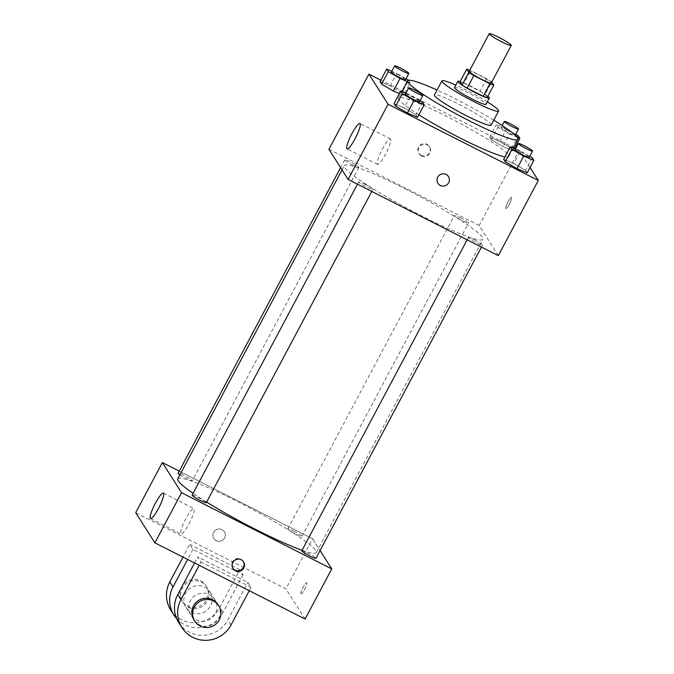 <?xml version="1.0" encoding="UTF-8"?>
<svg xmlns="http://www.w3.org/2000/svg" width="674" height="674" viewBox="0 0 674 674"><rect width="100%" height="100%" fill="white"/><g stroke="black" fill="none" stroke-linecap="round" stroke-linejoin="round"><path stroke-width="0.51" stroke-dasharray="3.37 2.53" d="M469.23 71.292A12.486 1.306 -152 0 1 478.852 74.957A12.486 1.306 -152 0 1 491.279 83.02M491.818 82.009L491.742 81.891A16.951 1.769 -152 0 0 486.679 78.715L470.621 70.568A16.951 1.769 -152 0 0 469.786 70.231M487.134 97.646L485.078 94.427L491.742 81.891M486.679 78.715L480.014 91.251L463.965 83.104L470.621 70.568M480.014 91.251A16.951 1.769 -152 0 1 485.078 94.427M460.047 81.722A16.951 1.769 -152 0 1 463.965 83.104M487.858 96.272A17.836 1.862 28 0 0 474.462 88.041A17.836 1.862 28 0 0 460.148 81.537M454.503 87.578A17.836 1.862 -152 0 1 468.261 92.81A17.836 1.862 -152 0 1 485.903 103.889A17.836 1.862 -152 0 1 486.005 104.327M487.319 101.858A32.108 3.353 28 0 0 455.818 85.109M491.11 125.12A32.108 3.353 28 0 0 490.925 124.336A32.108 3.353 28 0 0 461.749 105.725A32.108 3.353 28 0 0 434.41 94.975M493.739 120.183A62.421 6.521 28 0 0 437.038 90.038M418.857 114.799A62.421 6.521 -152 0 1 398.486 97.974A62.421 6.521 -152 0 1 446.609 116.299A62.421 6.521 -152 0 1 508.356 155.054A62.421 6.521 -152 0 1 508.71 156.579A62.421 6.521 -152 0 1 504.927 156.899M532.241 157.842L525.577 170.37L527.186 172.915L525.577 170.37L513.815 163.546L503.672 159.266L513.815 163.546L520.48 151.018L515.484 148.912M422.581 102.221L415.917 114.757L417.535 117.293L415.917 114.757L404.156 107.933L394.012 103.644L404.156 107.933L410.82 95.396L405.824 93.29M530.067 167.506L519.115 150.31L515.669 148.558M514.7 148.069L380.802 80.155M503.04 146.629L513.184 150.917L511.574 148.381L499.813 141.557L489.669 137.269L491.279 139.804L503.04 146.629L513.184 150.917L511.574 148.381L499.813 141.557L489.669 137.269L491.279 139.804L503.04 146.629L509.704 134.092L517.076 137.21M407.239 81.512L410.196 82.767L403.532 95.295L399.387 93.543L403.532 95.295L401.915 92.759L390.153 85.935L380.01 81.647L390.153 85.935L396.817 73.399L391.821 71.292M498.322 255.623L479.138 225.495L519.115 150.31M508.019 201.871A6.243 1.129 -63.1 0 0 505.896 208.536A6.243 1.129 -63.1 0 0 509.721 203.481A6.243 1.129 -63.1 0 0 511.541 197.398A6.243 1.129 -63.1 0 0 508.019 201.871A6.243 1.129 -63.1 0 0 505.888 208.536A6.243 1.129 -63.1 0 0 509.721 203.472A6.243 1.129 -63.1 0 0 511.541 197.398A6.243 1.129 -63.1 0 0 508.011 201.863M404.83 188.653A78.487 8.206 -152 0 1 482.921 239.312A78.487 8.206 -152 0 1 409.775 209.707A78.487 8.206 -152 0 1 344.321 165.619A78.487 8.206 -152 0 1 404.83 188.653M479.138 225.495L328.929 149.299M364.895 184.246A8.021 0.834 -152 0 1 372.874 189.419A8.021 0.834 -152 0 1 365.401 186.395A8.021 0.834 -152 0 1 358.711 181.887A8.021 0.834 -152 0 1 364.895 184.246M474.555 239.86A8.021 0.834 -152 0 1 482.533 245.041A8.021 0.834 -152 0 1 475.06 242.017A8.021 0.834 -152 0 1 468.371 237.509A8.021 0.834 -152 0 1 474.555 239.86M460.553 217.862A8.021 0.834 -152 0 1 468.531 223.043A8.021 0.834 -152 0 1 461.058 220.019A8.021 0.834 -152 0 1 454.369 215.512A8.021 0.834 -152 0 1 460.553 217.862M352.696 165.071A8.021 0.834 28 0 0 358.871 167.422A8.021 0.834 28 0 0 352.19 162.914A8.021 0.834 28 0 0 344.709 159.89A8.021 0.834 28 0 0 352.696 165.071M421.107 155.29A6.243 6.108 147.5 0 0 429.287 146.452A6.243 6.108 147.5 0 0 420.745 144.657A6.243 6.108 147.5 0 0 421.107 155.29M421.511 155.921A6.243 6.108 147.5 0 0 429.692 147.084A6.243 6.108 147.5 0 0 421.14 145.289A6.243 6.108 147.5 0 0 421.511 155.921M437.931 183.294L437.931 183.294A6.243 6.108 -32.5 0 1 446.121 174.456A6.243 6.108 -32.5 0 1 448.471 176.588L448.471 176.588M382.402 149.131A14.272 2.578 116.9 0 1 390.457 138.911A14.272 2.578 116.9 0 1 386.295 152.804A14.272 2.578 116.9 0 1 377.55 164.372A14.272 2.578 116.9 0 1 382.402 149.131M177.751 478.894A78.487 8.206 -152 0 1 238.259 501.928A78.487 8.206 -152 0 1 316.35 552.587A78.487 8.206 -152 0 1 302.087 550.245M206.632 502.088A78.487 8.206 -152 0 1 193.126 493.309M179.933 474.791A8.021 0.834 28 0 0 186.117 478.346A8.021 0.834 28 0 0 192.301 480.697A8.021 0.834 28 0 0 185.62 476.189A8.021 0.834 28 0 0 178.138 473.165M301.8 550.784A8.021 0.834 -152 0 1 307.984 553.135A8.021 0.834 -152 0 1 315.963 558.316M293.982 531.137A8.021 0.834 -152 0 1 301.96 536.319A8.021 0.834 -152 0 1 294.487 533.294A8.021 0.834 -152 0 1 287.798 528.787A8.021 0.834 -152 0 1 293.982 531.137M192.141 495.163A8.021 0.834 -152 0 1 198.325 497.522A8.021 0.834 -152 0 1 206.303 502.694M312.567 538.77L320.083 550.565L312.567 538.77L179.225 471.134L312.567 538.77L285.919 588.891L135.701 512.703M410.196 82.767L408.579 80.231M406.026 78.748L396.817 73.399M391.35 72.177A8.021 0.834 -152 0 1 397.534 74.528A8.021 0.834 -152 0 1 405.512 79.709M403.532 95.295L401.915 92.759L408.579 80.223M401.915 92.759L390.153 85.935M420.028 100.746L410.82 95.396M405.352 94.175A8.021 0.834 -152 0 1 411.536 96.525A8.021 0.834 -152 0 1 419.514 101.698M415.917 114.757L404.156 107.933M515.677 134.362L506.477 129.02L496.325 124.732L497.943 127.268L509.704 134.092M507.193 130.149A8.021 0.834 -152 0 1 515.172 135.322A8.021 0.834 -152 0 1 507.699 132.298A8.021 0.834 -152 0 1 501.009 127.79A8.021 0.834 -152 0 1 507.193 130.149M513.184 150.917L514.481 148.482M511.574 148.381L518.239 135.845M499.813 141.557L506.477 129.02M489.669 137.269L496.325 124.732M491.279 139.804L497.943 127.268M529.68 156.36L520.48 151.018M515.012 149.788A8.021 0.834 -152 0 1 521.196 152.147A8.021 0.834 -152 0 1 529.174 157.32M525.577 170.37L513.815 163.546M224.619 537.911A6.243 6.108 -32.5 0 1 213.869 538.484A6.243 6.108 -32.5 0 1 215.857 529.983A6.243 6.108 -32.5 0 1 224.619 537.911A6.243 6.108 147.5 0 0 215.857 529.983A6.243 6.108 147.5 0 0 219.345 541.273A6.243 6.108 147.5 0 0 224.611 537.911M189.049 523.816A14.272 2.578 -63.1 0 0 193.901 508.575A14.272 2.578 -63.1 0 0 185.148 520.143A14.272 2.578 -63.1 0 0 180.994 534.035A14.272 2.578 -63.1 0 0 189.049 523.816M243.373 561.602A6.243 6.108 147.5 0 0 232.437 561.855A6.243 6.108 147.5 0 0 232.859 568.3M300.924 593.777A6.243 1.129 -63.1 0 0 301.008 593.861A6.243 1.129 -63.1 0 0 304.842 588.806A6.243 1.129 -63.1 0 0 306.662 582.724A6.243 1.129 -63.1 0 0 302.98 587.492A6.243 1.129 -63.1 0 0 300.924 593.777M305.095 619.027L285.919 588.891M300.916 593.777A6.243 1.129 116.9 0 1 302.98 587.484A6.243 1.129 116.9 0 1 306.653 582.724A6.243 1.129 116.9 0 1 304.833 588.806A6.243 1.129 116.9 0 1 301.008 593.861A6.243 1.129 116.9 0 1 300.916 593.777M170.741 609.995A28.544 27.912 147.5 0 0 195.78 622.725A28.544 27.912 147.5 0 0 219.85 607.367L239.843 569.774L243.036 574.796L192.966 549.403L189.773 544.373L183.008 557.095M239.843 569.774L189.773 544.373M249.254 590.702L251.031 587.349L247.83 582.328L197.76 556.935L200.962 561.956L199.175 565.301M251.031 587.349L200.962 561.956M191.349 612.219A14.272 13.96 147.5 0 0 210.052 592.025A14.272 13.96 147.5 0 0 190.523 587.913A14.272 13.96 147.5 0 0 191.349 612.219M243.036 574.796L223.052 612.388A28.544 27.912 -32.5 0 1 176.647 618.589M192.966 549.403L187.625 559.445M196.142 619.751A14.272 13.96 147.5 0 0 214.846 599.557A14.272 13.96 147.5 0 0 195.317 595.454A14.272 13.96 147.5 0 0 196.142 619.751M194.559 562.959L197.76 556.935M178.736 622.549A28.544 27.912 147.5 0 0 203.767 635.279A28.544 27.912 147.5 0 0 227.846 619.92L247.83 582.328M188.156 607.198A14.272 13.96 147.5 0 0 206.859 587.003A14.272 13.96 147.5 0 0 187.321 582.892A14.272 13.96 147.5 0 0 188.156 607.198M187.355 605.943A14.272 13.96 147.5 0 0 206.059 585.748A14.272 13.96 147.5 0 0 186.521 581.637A14.272 13.96 147.5 0 0 187.355 605.943M193.969 619.911A14.272 13.96 147.5 0 0 213.498 624.023A14.272 13.96 147.5 0 0 218.047 604.586M223.052 612.388L219.85 607.367M231.039 624.941L227.846 619.92M508.71 156.579L513.285 147.977M398.486 97.974L401.864 91.613M429.692 147.084L429.287 146.452M419.161 153.79L418.756 153.158M390.457 138.911L359.967 123.452M377.55 164.372L347.051 148.903M316.35 552.587L482.921 239.312M342.038 169.907L344.321 165.619M344.709 159.89L340.597 167.632M358.871 167.422L192.301 480.697M481.455 247.072L482.533 245.041M467.141 239.818L468.371 237.509M301.96 536.319L468.531 223.043M287.798 528.787L454.369 215.512M371.795 191.45L372.874 189.419M357.49 184.196L358.711 181.887M501.009 127.79L502.197 125.558M150.496 518.567L180.994 534.035M163.411 493.115L193.901 508.575M243.584 561.914L243.188 561.282M233.052 568.62L232.648 567.988M185.973 607.35L190.767 614.89M210.052 592.025L214.846 599.557M181.98 601.073L182.78 602.329M206.059 585.748L206.859 587.003"/><path stroke-width="1.01" d="M498.844 37.365A12.486 1.306 -152 0 1 511.263 45.428A12.486 1.306 -152 0 1 499.628 40.718A12.486 1.306 -152 0 1 489.214 33.7A12.486 1.306 -152 0 1 498.844 37.365M511.263 45.428L491.279 83.02A12.486 1.306 -152 0 1 479.635 78.31A12.486 1.306 -152 0 1 469.23 71.292L489.214 33.7M493.798 85.118L487.134 97.646A16.951 1.769 -152 0 1 483.216 96.272L467.158 88.126A16.951 1.769 -152 0 1 462.094 84.949L460.047 81.722L466.711 69.195L468.759 72.413A16.951 1.769 -152 0 0 473.822 75.598L489.88 83.736A16.951 1.769 -152 0 0 493.798 85.118L491.818 82.009M466.711 69.195A16.951 1.769 -152 0 1 469.786 70.231M460.148 81.537A17.836 1.862 28 0 0 457.84 81.31A17.836 1.862 28 0 0 472.71 91.335A17.836 1.862 28 0 0 489.341 98.059A17.836 1.862 28 0 0 489.24 97.62A17.836 1.862 28 0 0 487.858 96.272M489.341 98.059L486.005 104.327A17.836 1.862 -152 0 1 469.382 97.595A17.836 1.862 -152 0 1 454.503 87.578L457.84 81.31M462.094 84.949L468.759 72.413M483.216 96.272L489.88 83.736M467.158 88.126L473.822 75.598M455.818 85.109A32.108 3.353 28 0 0 441.908 80.88A32.108 3.353 28 0 0 468.683 98.918A32.108 3.353 28 0 0 498.608 111.025A32.108 3.353 28 0 0 498.423 110.241A32.108 3.353 28 0 0 487.319 101.858M441.908 80.88L434.41 94.975A32.108 3.353 28 0 0 461.185 113.013A32.108 3.353 28 0 0 491.11 125.12L498.608 111.025M437.038 90.038A62.421 6.521 28 0 0 407.652 80.745A62.421 6.521 28 0 0 459.702 115.81A62.421 6.521 28 0 0 517.876 139.35A62.421 6.521 28 0 0 517.514 137.816A62.421 6.521 28 0 0 493.739 120.183M504.927 156.899A62.421 6.521 -152 0 1 418.857 114.799M515.484 148.912L510.328 146.73L503.672 159.266L505.281 161.802L517.042 168.626L527.186 172.915L533.85 160.378L532.241 157.842L529.68 156.36M405.824 93.29L400.676 91.116L394.012 103.644L395.63 106.18L407.391 113.005L417.535 117.293L424.199 104.765L422.581 102.221L420.028 100.746M380.802 80.155L368.905 74.115L388.081 104.251L538.299 180.438L530.067 167.506M515.669 148.558L514.7 148.069M391.821 71.292L386.674 69.119L380.01 81.647L381.627 84.183L393.389 91.007L399.387 93.543L393.389 91.007L400.044 78.479L407.239 81.512M368.905 74.115L328.929 149.299L348.104 179.436L498.322 255.623L538.299 180.438M348.104 179.436L388.081 104.251M351.912 133.663A14.272 2.578 116.9 0 1 359.967 123.452A14.272 2.578 116.9 0 1 355.805 137.344A14.272 2.578 116.9 0 1 347.051 148.903A14.272 2.578 116.9 0 1 351.912 133.663M446.121 174.456A6.243 6.108 -32.5 0 1 446.483 185.089A6.243 6.108 -32.5 0 1 438.673 175.83A6.243 6.108 -32.5 0 1 446.121 174.456M448.471 176.588A6.243 6.108 -32.5 0 1 446.483 185.089A6.243 6.108 -32.5 0 1 437.931 183.294M302.087 550.245A78.487 8.206 -152 0 1 206.632 502.088M193.126 493.309A78.487 8.206 -152 0 1 177.751 478.894L342.038 169.907M340.597 167.632L178.138 473.165A8.021 0.834 28 0 0 179.933 474.791M481.455 247.072L315.963 558.316A8.021 0.834 -152 0 1 308.49 555.292A8.021 0.834 -152 0 1 301.8 550.784L467.141 239.818M371.795 191.45L206.303 502.694A8.021 0.834 -152 0 1 198.83 499.67A8.021 0.834 -152 0 1 192.141 495.163L357.49 184.196M331.751 568.898L320.083 550.565L331.751 568.898L181.533 492.711L331.751 568.898L305.095 619.027L154.885 542.831L181.533 492.711L162.35 462.575L181.533 492.711M162.35 462.575L179.225 471.134L162.35 462.575L135.701 512.703L154.885 542.831M408.579 80.231L406.026 78.748M386.674 69.119L388.291 71.655L400.044 78.479M408.848 73.441L405.512 79.709A8.021 0.834 -152 0 1 398.039 76.676A8.021 0.834 -152 0 1 391.35 72.177L394.686 65.909A8.021 0.834 -152 0 1 400.87 68.259A8.021 0.834 -152 0 1 408.848 73.441A8.021 0.834 -152 0 1 401.375 70.416A8.021 0.834 -152 0 1 394.686 65.909M380.01 81.647L381.627 84.183L388.291 71.655M381.627 84.183L393.389 91.007M400.676 91.116L402.294 93.652L414.055 100.477L424.199 104.765M422.851 95.438L419.514 101.698A8.021 0.834 -152 0 1 412.041 98.674A8.021 0.834 -152 0 1 405.352 94.175L408.688 87.906A8.021 0.834 -152 0 1 414.872 90.257A8.021 0.834 -152 0 1 422.851 95.438A8.021 0.834 -152 0 1 415.378 92.414A8.021 0.834 -152 0 1 408.688 87.906M394.012 103.644L395.63 106.18L407.391 113.005L414.055 100.477M407.391 113.005L417.535 117.293M395.63 106.18L402.294 93.652M517.076 137.21L519.848 138.381L518.239 135.845L515.677 134.362M514.481 148.482L519.848 138.381M510.521 123.881A8.021 0.834 -152 0 1 518.5 129.063A8.021 0.834 -152 0 1 511.027 126.03A8.021 0.834 -152 0 1 504.337 121.531A8.021 0.834 -152 0 1 510.521 123.881M510.328 146.73L511.945 149.266L523.706 156.09L533.85 160.378M532.502 151.052L529.174 157.32A8.021 0.834 -152 0 1 521.701 154.295A8.021 0.834 -152 0 1 515.012 149.788L518.34 143.528A8.021 0.834 -152 0 1 524.524 145.879A8.021 0.834 -152 0 1 532.502 151.052A8.021 0.834 -152 0 1 525.029 148.027A8.021 0.834 -152 0 1 518.34 143.528M503.672 159.266L505.281 161.802L517.042 168.626L523.706 156.09M517.042 168.626L527.186 172.915M505.281 161.802L511.945 149.266M158.55 508.348A14.272 2.578 116.9 0 1 150.496 518.567A14.272 2.578 116.9 0 1 154.658 504.674A14.272 2.578 116.9 0 1 163.411 493.115A14.272 2.578 116.9 0 1 158.55 508.348M232.842 562.487A6.243 6.108 -32.5 0 1 243.584 561.914A6.243 6.108 -32.5 0 1 241.595 570.415A6.243 6.108 -32.5 0 1 232.842 562.487M232.859 568.3A6.243 6.108 147.5 0 0 241.199 569.783A6.243 6.108 147.5 0 0 243.373 561.602M187.625 559.445L172.982 586.995L169.781 581.965A28.544 27.912 147.5 0 0 170.741 609.995L173.934 615.017A28.544 27.912 -32.5 0 1 172.982 586.995M176.647 618.589A28.544 27.912 -32.5 0 1 173.934 615.017M199.175 565.301L180.969 599.548L177.776 594.527L194.559 562.959M177.776 594.527A28.544 27.912 147.5 0 0 178.736 622.549L181.929 627.57A28.544 27.912 147.5 0 0 206.969 640.3A28.544 27.912 147.5 0 0 231.039 624.941L249.254 590.702M183.008 557.095L169.781 581.965M218.848 605.842L218.047 604.586A14.272 13.96 147.5 0 0 195.645 602.859A14.272 13.96 147.5 0 0 193.969 619.911L194.769 621.167A14.272 13.96 -32.5 0 1 213.464 600.972A14.272 13.96 -32.5 0 1 214.298 625.278A14.272 13.96 -32.5 0 1 194.769 621.167M180.969 599.548A28.544 27.912 147.5 0 0 181.929 627.57M513.285 147.977L517.876 139.35M401.864 91.613L407.652 80.745M515.214 135.247L518.5 129.063M502.197 125.558L504.337 121.531"/></g></svg>
